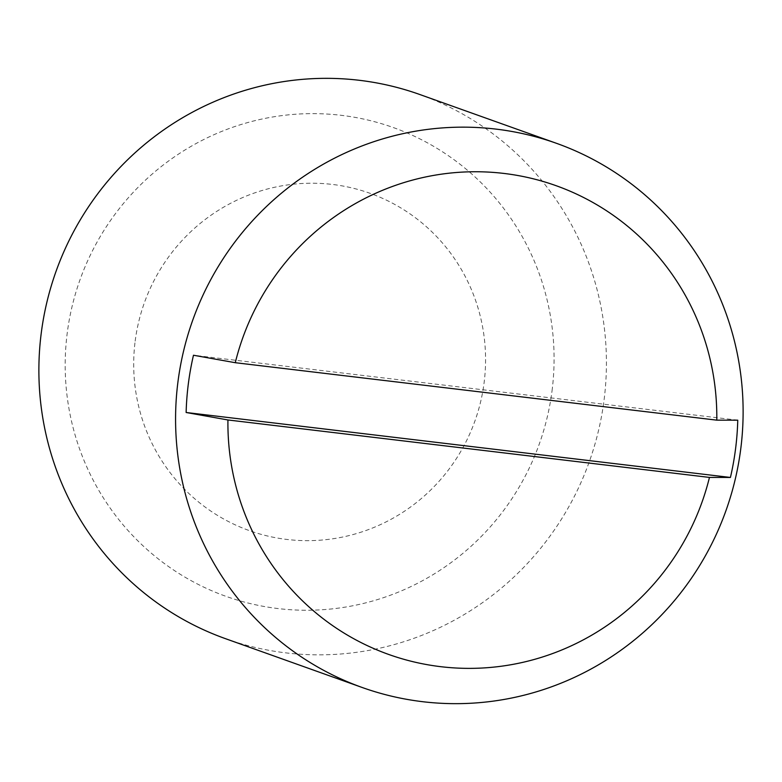 <?xml version="1.0" encoding="UTF-8"?>
<svg xmlns="http://www.w3.org/2000/svg" width="782" height="782" viewBox="0 0 782 782"><rect width="100%" height="100%" fill="white"/><g stroke="black" fill="none" stroke-linecap="round" stroke-linejoin="round"><path stroke-width="0.59" stroke-dasharray="3.91 2.93" d="M135.169 341.118A179.127 175.53 -70.3 0 1 332.37 184.435A179.127 175.53 -70.3 0 1 484.097 382.76A179.127 175.53 -70.3 0 1 286.896 539.443A179.127 175.53 -70.3 0 1 135.169 341.118M225.48 638.669A288.91 283.113 109.7 0 0 604.046 400.169A288.91 283.113 109.7 0 0 419.826 94.514M552.033 390.863A248.881 243.876 109.7 0 0 341.226 115.316A248.881 243.876 109.7 0 0 67.232 333.015A248.881 243.876 109.7 0 0 278.04 608.562A248.881 243.876 109.7 0 0 552.033 390.863M737.758 420.188L193.477 355.233"/><path stroke-width="1.17" d="M556.52 143.331L419.826 94.514A288.91 283.113 109.7 0 0 41.26 333.005A288.91 283.113 109.7 0 0 225.48 638.669L362.174 687.486A288.91 283.113 109.7 0 0 740.74 448.995A288.91 283.113 109.7 0 0 556.52 143.331A288.91 283.113 109.7 0 0 177.954 381.831A288.91 283.113 109.7 0 0 362.174 687.486M716.791 420.159L737.758 420.188A280.904 275.264 -70.3 0 1 735.539 448.995A280.904 275.264 -70.3 0 1 730.427 477.45L186.136 412.495A280.904 275.264 -70.3 0 1 188.354 383.688A280.904 275.264 -70.3 0 1 193.477 355.233L235.274 362.701L716.791 420.159A248.881 243.876 109.7 0 0 503.96 173.438A248.881 243.876 109.7 0 0 235.274 362.701M730.427 477.45L709.46 477.421L227.933 419.963L186.136 412.495M227.933 419.963A248.881 243.876 109.7 0 0 440.774 666.684A248.881 243.876 109.7 0 0 709.46 477.421"/></g></svg>

